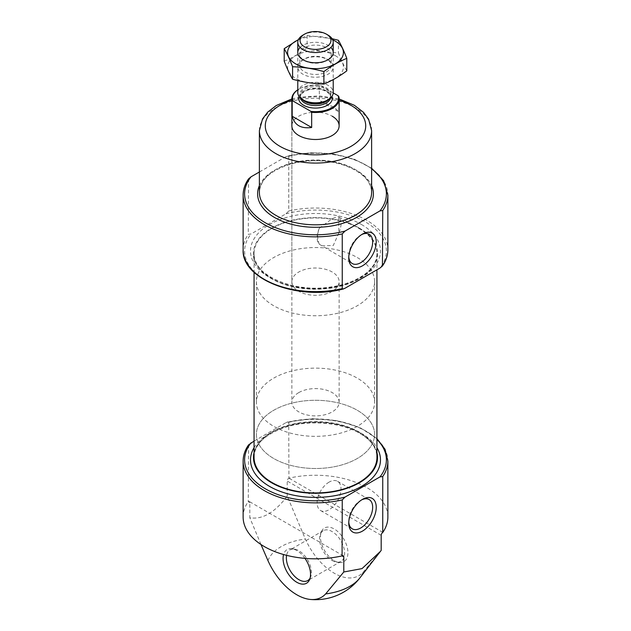 <?xml version="1.0" encoding="UTF-8"?>
<svg xmlns="http://www.w3.org/2000/svg" width="631" height="631" viewBox="0 0 631 631"><rect width="100%" height="100%" fill="white"/><g stroke="black" fill="none" stroke-linecap="round" stroke-linejoin="round"><path stroke-width="0.47" stroke-dasharray="3.15 2.37" d="M338.815 217.017L338.815 233.013A16.903 9.757 120 0 0 338.815 217.017L369.159 234.259M319.333 244.26C317.117 239.102 317.117 233.77 319.333 228.264A16.903 9.757 120 0 0 319.333 244.26L352.256 263.537M361.571 234.637A16.903 9.757 120 0 0 360.703 235.103L360.703 235.103A16.903 9.757 120 0 0 348.754 255.8A16.903 9.757 120 0 0 348.785 256.778M319.333 228.264L332.206 218.649L338.366 216.48M338.815 233.013L333.271 245.538L321.455 245.767M248.567 444.894L248.259 501.598A2.366 1.365 -60 0 1 249.324 501.542A2.366 1.365 -60 0 1 249.813 502.623L249.813 517.72C262.299 519.841 274.761 512.648 287.2 496.132L305.357 539.032A49.502 28.584 60 0 0 363.03 572.333L381.187 550.398M243.132 517.034A72.368 41.78 180 0 1 248.188 501.684L248.259 501.598M376.936 438.608L359.954 427.573L337.546 420.68L312.44 418.716L287.704 421.91L288.753 422.257L288.919 478.172A72.368 41.78 180 0 1 387.868 517.034M260.974 544.506L249.813 517.72M248.567 178.881L248.259 234.369L251.059 233.959L285.953 213.814L288.753 210.991L288.753 156.243L287.704 155.896L285.953 156.662L259.38 171.995M254.064 441.085L285.953 422.675A70.893 40.928 180 0 1 376.936 439.46M287.704 421.91L285.953 422.675M304.97 558.372A19.427 11.216 -120 0 0 291.908 548.765A19.427 11.216 -120 0 0 283.571 554.531M287.2 496.132L287.2 481.043A2.366 1.365 -60 0 1 288.753 478.219M334.193 560.691A19.427 11.216 -120 0 0 339.092 562.481A19.427 11.216 -120 0 0 343.911 539.221A19.427 11.216 -120 0 0 321.36 531.759A19.427 11.216 -120 0 0 334.193 560.691M359.362 228.106A62.027 35.809 180 0 1 377.527 253.433A62.027 35.809 180 0 1 315.5 289.243A62.027 35.809 180 0 1 253.473 253.433A62.027 35.809 180 0 1 291.767 220.345A62.027 35.809 180 0 1 359.362 228.106M358.944 228.351A61.436 35.47 180 0 1 376.936 253.433A61.436 35.47 180 0 1 315.5 288.903A61.436 35.47 180 0 1 254.064 253.433A61.436 35.47 180 0 1 291.987 220.661A61.436 35.47 180 0 1 358.944 228.351M254.064 457.467A61.436 35.47 180 0 1 291.987 424.695A61.436 35.47 180 0 1 358.944 432.385A61.436 35.47 180 0 1 376.936 457.467M254.064 452.53A62.027 35.809 180 0 1 295.773 423.511A62.027 35.809 180 0 1 359.362 432.14A62.027 35.809 180 0 1 376.936 452.53M332.103 560.502A17.723 10.23 -120 0 0 336.575 562.134A17.723 10.23 -120 0 0 340.969 561.385A17.723 10.23 -120 0 0 340.969 540.917A17.723 10.23 -120 0 0 323.246 530.687A17.723 10.23 -120 0 0 320.398 534.11A17.723 10.23 -120 0 0 332.103 560.502M310.066 578.217A17.723 10.23 -120 0 0 310.602 577.128A17.723 10.23 -120 0 0 307.754 560.091A17.723 10.23 -120 0 0 294.425 549.112A17.723 10.23 -120 0 0 290.031 549.861A17.723 10.23 -120 0 0 286.592 555.335M329.074 482.131A16.903 9.757 120 0 0 318.032 497.023A16.903 9.757 120 0 0 320.627 510.566A16.903 9.757 120 0 0 337.53 500.809A16.903 9.757 120 0 0 337.53 481.295A16.903 9.757 120 0 0 329.074 482.131M361.571 499.926A16.903 9.757 120 0 0 360.703 500.391L360.703 500.391A16.903 9.757 120 0 0 348.754 521.096A16.903 9.757 120 0 0 348.785 522.074M360.703 500.391L362.494 499.358L360.703 500.391M360.703 235.103L362.494 234.069L360.703 235.103M291.869 281.647A23.631 13.645 180 0 1 306.461 269.043A23.631 13.645 180 0 1 332.206 272A23.631 13.645 180 0 1 339.131 281.647A23.631 13.645 180 0 1 315.5 295.292A23.631 13.645 180 0 1 291.869 281.647L291.869 125.853A23.631 13.645 180 0 1 306.461 113.249A23.631 13.645 180 0 1 332.206 116.207M357.272 257.535A59.077 34.106 180 0 1 374.577 281.647A59.077 34.106 180 0 1 315.5 315.752A59.077 34.106 180 0 1 256.423 281.647A59.077 34.106 180 0 1 292.894 250.136A59.077 34.106 180 0 1 357.272 257.535M357.272 410.276A59.077 34.106 180 0 1 374.577 434.388A59.077 34.106 180 0 1 315.5 468.502A59.077 34.106 180 0 1 256.423 434.388A59.077 34.106 180 0 1 292.894 402.878A59.077 34.106 180 0 1 357.272 410.276M333.215 92.907L320.067 85.319A23.039 13.298 180 0 0 299.212 88.947L298.794 89.192A23.631 13.645 180 0 1 319.333 85.374L320.067 85.319M297.777 89.854A23.039 13.298 180 0 1 299.212 88.947M297.777 89.815A23.631 13.645 180 0 1 298.794 89.192M298.794 392.585A23.631 13.645 180 0 1 324.539 389.635A23.631 13.645 180 0 1 339.131 402.231A23.631 13.645 180 0 1 315.5 415.876A23.631 13.645 180 0 1 291.869 402.231A23.631 13.645 180 0 1 298.794 392.585M319.333 85.374L319.333 100.574C329.966 104.691 336.465 108.437 338.815 111.821L319.333 100.574M338.815 96.622L338.815 111.821M273.728 378.119A59.077 34.106 180 0 1 338.106 370.728A59.077 34.106 180 0 1 374.577 402.231A59.077 34.106 180 0 1 315.5 436.344A59.077 34.106 180 0 1 256.423 402.231A59.077 34.106 180 0 1 273.728 378.119M273.728 410.276A59.077 34.106 180 0 1 338.106 402.878A59.077 34.106 180 0 1 374.577 434.388A59.077 34.106 180 0 1 315.5 468.502A59.077 34.106 180 0 1 256.423 434.388A59.077 34.106 180 0 1 273.728 410.276M302.967 35.091A17.723 10.23 180 0 1 328.033 35.091M297.777 92.568A17.723 10.23 180 0 1 308.717 83.111A17.723 10.23 180 0 1 328.033 85.335A17.723 10.23 180 0 1 333.223 92.568M298.313 39.84A27.914 16.114 180 0 1 332.687 39.84M300.143 47.428A17.723 10.23 180 0 1 328.033 45.298A17.723 10.23 180 0 1 330.857 47.428M332.08 38.712L307.116 35.446L298.431 39.572M307.116 35.446L307.116 47.948C317.543 50.819 327.978 52.428 338.413 52.791C341.205 60.063 344.005 66.089 346.798 70.861M284.202 61.175C291.743 58.076 299.378 53.667 307.116 47.948M338.413 40.289L338.413 52.791M328.033 59.771L328.033 59.771A17.723 10.23 180 0 1 328.033 74.237A17.723 10.23 180 0 1 302.967 74.237A17.723 10.23 180 0 1 302.967 59.771A17.723 10.23 180 0 1 328.033 59.771L326.621 58.951A15.728 9.079 180 0 1 331.228 65.372A15.728 9.079 180 0 1 315.5 74.45A15.728 9.079 180 0 1 299.772 65.372A15.728 9.079 180 0 1 304.379 58.951A15.728 9.079 180 0 1 326.621 58.951L328.033 59.771L326.621 60.584A15.728 9.079 180 0 1 304.379 60.584A15.728 9.079 180 0 1 299.772 54.163A15.728 9.079 180 0 1 309.482 45.779A15.728 9.079 180 0 1 326.621 47.743A15.728 9.079 180 0 1 331.228 54.163A15.728 9.079 180 0 1 326.621 60.584M335.235 55.607A27.914 16.114 180 0 1 322.725 82.566A27.914 16.114 180 0 1 288.541 62.832A27.914 16.114 180 0 1 335.235 55.607M243.132 461.08A72.368 41.78 180 0 1 248.259 445.644M288.753 422.257A72.368 41.78 180 0 1 387.868 461.08M267.97 560.62A48.603 28.064 180 0 1 281.134 546.635A48.603 28.064 180 0 1 305.357 539.032M363.03 572.333A48.603 28.064 180 0 1 359.867 577.933M285.953 156.662A70.893 40.928 180 0 1 371.62 168.856M259.38 185.656A57.894 33.427 180 0 1 315.5 160.44A57.894 33.427 180 0 1 371.62 185.656M288.753 156.243A72.368 41.78 180 0 1 387.868 195.066M243.132 195.066A72.368 41.78 180 0 1 248.259 179.622M243.132 249.813A72.368 41.78 180 0 1 248.259 234.369M288.753 210.991A72.368 41.78 180 0 1 387.868 249.813M285.953 213.814A70.893 40.928 180 0 1 365.625 222.08A70.893 40.928 180 0 1 379.941 268.08M345.047 288.225A70.893 40.928 180 0 1 265.375 279.959A70.893 40.928 180 0 1 251.059 233.959M361.453 224.486A64.985 37.521 180 0 1 332.316 287.255A64.985 37.521 180 0 1 252.731 241.31A64.985 37.521 180 0 1 361.453 224.486M254.064 447.655A64.985 37.521 180 0 1 361.453 433.347A64.985 37.521 180 0 1 376.936 447.655M248.188 501.684L249.813 502.623M382.812 532.383L288.919 478.172M381.187 535.301L287.2 481.043M291.869 100.266A50.212 28.994 180 0 1 339.131 100.266M259.38 130.672A56.12 32.402 180 0 1 315.5 98.27A56.12 32.402 180 0 1 371.62 130.672M259.38 192.416A56.12 32.402 180 0 1 315.5 160.014A56.12 32.402 180 0 1 371.62 192.416C371.146 180.939 362.013 171.892 344.234 165.267C328.798 160.282 312.7 159.446 295.939 162.766C272.568 168.674 260.382 178.557 259.38 192.416M299.031 96.346A16.84 9.717 180 0 1 310.712 89.034A16.84 9.717 180 0 1 327.402 91.479A16.84 9.717 180 0 1 331.969 96.346M301.997 99.193A15.065 8.7 180 0 1 300.435 95.336C299.654 96.007 301.003 97.789 304.481 100.676A15.586 9 180 0 1 304.481 87.954A15.586 9 180 0 1 326.519 87.954A15.586 9 180 0 1 326.519 100.676C329.997 97.789 331.346 96.007 330.565 95.336A15.065 8.7 180 0 1 329.003 99.193M300.577 98.081A15.065 8.7 180 0 1 300.435 96.906L300.435 95.336A15.065 8.7 180 0 1 309.734 87.299A15.065 8.7 180 0 1 326.148 89.184A15.065 8.7 180 0 1 330.565 95.336L330.565 96.906A15.065 8.7 180 0 1 330.423 98.081M326.148 90.761A15.065 8.7 180 0 1 330.565 96.906C331.338 96.22 329.989 94.437 326.519 91.574C320.658 88.608 314.214 88.19 307.202 90.32C302.62 92.252 300.356 94.453 300.435 96.906A15.065 8.7 180 0 1 309.734 88.876A15.065 8.7 180 0 1 326.148 90.761M371.62 168.232L354.362 159.257L333.16 153.932L310.16 152.773L287.704 155.896M343.311 555.808L249.324 501.542M377.527 253.433C378.253 267.67 358.692 283.019 331.575 286.797C293.368 293.644 251.422 273.988 253.473 253.433M254.064 253.433L254.064 272.292M376.936 253.433L376.936 269.808M377.527 457.467C377.472 448.554 371.62 440.564 359.97 433.489C340.85 422.021 307.407 419.497 283.642 427.873C263.947 435.272 253.891 445.131 253.473 457.467M336.575 562.134L339.092 562.481M320.398 534.11L321.36 531.759M323.246 530.687L290.031 549.861M340.969 561.385L307.754 580.559M294.425 549.112L291.908 548.765M310.602 577.128L309.64 579.487M320.627 510.566L352.256 528.833M337.53 481.295L369.159 499.555M348.754 521.096L348.754 523.154M348.754 255.8L348.754 257.866M291.869 98.933L298.597 97.348L319.105 95.849L339.131 98.933M339.131 402.231L339.131 281.647M256.423 281.647L256.423 402.231M374.577 281.647L374.577 402.231M291.869 125.853L291.869 402.231M297.777 52.531L297.777 80.555M333.223 52.531L333.223 79.616M304.379 60.584L302.967 59.771L304.379 58.951M299.772 54.163L299.772 65.372M331.228 54.163L331.228 65.372"/><path stroke-width="0.95" d="M348.785 256.778A16.903 9.757 120 0 0 352.256 263.537A16.903 9.757 120 0 0 369.159 253.78A16.903 9.757 120 0 0 369.159 234.259A16.903 9.757 120 0 0 361.571 234.637M376.936 439.46A70.893 40.928 180 0 1 379.941 476.933L345.047 497.078L342.247 499.902L342.081 555.895A72.368 41.78 180 0 1 243.132 517.034L243.132 461.08C243.164 455.44 244.97 450.045 248.567 444.894L254.064 441.085M379.941 476.933L382.741 476.523L382.741 532.477A2.366 1.365 120 0 0 381.187 535.301L381.187 550.398L380.446 551.368L362.036 568.61L343.8 571.986L325.643 593.913A49.502 28.584 -120 0 1 310.381 599.45A56.12 56.12 0 0 0 359.867 577.933A48.603 28.064 180 0 1 325.643 593.913M382.741 476.523A72.368 41.78 180 0 0 387.868 461.08L387.868 517.034A72.368 41.78 180 0 1 382.812 532.383L382.741 532.477M310.381 599.45A49.502 28.584 -120 0 1 267.97 560.62L260.974 544.506M342.247 288.635L342.247 233.888L345.047 231.064L379.941 210.92L382.741 210.509L382.433 265.998L379.941 268.08L345.047 288.225L343.296 288.982L342.247 288.635A72.368 41.78 180 0 1 243.132 249.813L243.132 195.066C243.164 189.426 244.97 184.031 248.567 178.881L251.059 176.798L259.38 171.995M283.571 554.531A19.427 11.216 -120 0 0 296.807 582.279A19.427 11.216 -120 0 0 309.64 579.487A19.427 11.216 -120 0 0 304.97 558.372M343.8 571.986L343.8 556.889A2.366 1.365 120 0 0 343.311 555.808A2.366 1.365 120 0 0 342.247 555.864M376.936 269.808L376.936 457.467A61.436 35.47 180 0 1 315.5 492.937A61.436 35.47 180 0 1 254.064 457.467L254.064 272.292M376.936 452.53A62.027 35.809 180 0 1 377.527 457.467A62.027 35.809 180 0 1 315.5 493.276A62.027 35.809 180 0 1 253.473 457.467A62.027 35.809 180 0 1 254.064 452.53M362.494 499.358L362.494 499.358A19.435 11.216 120 0 0 348.754 523.154A19.435 11.216 120 0 0 362.494 531.089A19.435 11.216 120 0 0 376.234 507.292A19.435 11.216 120 0 0 362.494 499.358L362.494 499.358M362.494 234.069L362.494 234.069A19.435 11.216 120 0 0 348.754 257.866A19.435 11.216 120 0 0 362.494 265.801A19.435 11.216 120 0 0 376.234 242.004A19.435 11.216 120 0 0 362.494 234.069L362.494 234.069M286.592 555.335A17.723 10.23 -120 0 0 298.897 579.676A17.723 10.23 -120 0 0 307.754 580.559A17.723 10.23 -120 0 0 310.066 578.217M348.785 522.074A16.903 9.757 120 0 0 352.256 528.833A16.903 9.757 120 0 0 369.159 519.068A16.903 9.757 120 0 0 369.159 499.555A16.903 9.757 120 0 0 361.571 499.926M332.206 116.207A23.631 13.645 180 0 1 339.131 125.853A23.631 13.645 180 0 1 315.5 139.49A23.631 13.645 180 0 1 291.869 125.853L291.869 98.838A23.631 13.645 180 0 1 297.777 89.815M338.082 95.715L338.815 96.622A23.631 13.645 180 0 1 339.131 98.838A23.631 13.645 180 0 1 311.667 112.302L310.933 111.395A23.039 13.298 180 0 0 338.082 95.715L333.215 92.907M310.933 111.395L292.918 100.992A23.039 13.298 180 0 1 297.777 89.854M292.918 100.992L292.185 101.055A23.631 13.645 180 0 1 291.869 98.838M311.667 112.302L311.667 127.494L292.185 116.246C294.535 125.143 301.034 128.898 311.667 127.494M292.185 101.055L292.185 116.246M328.033 35.091L326.432 34.161A15.46 8.921 180 0 1 326.432 46.781A15.46 8.921 180 0 1 304.568 46.781A15.46 8.921 180 0 1 304.568 34.161A15.46 8.921 180 0 1 326.432 34.161L328.033 35.091A17.723 10.23 180 0 1 333.223 42.324A17.723 10.23 180 0 1 315.5 52.554A17.723 10.23 180 0 1 297.777 42.324A17.723 10.23 180 0 1 302.967 35.091L304.568 34.161M333.223 79.616L333.223 92.568A17.723 10.23 180 0 1 328.033 99.801A17.723 10.23 180 0 1 302.967 99.801A17.723 10.23 180 0 1 297.777 92.568L297.777 80.555M332.687 39.84A27.914 16.114 180 0 1 335.235 41.141A27.914 16.114 180 0 1 334.422 64.378A27.914 16.114 180 0 1 294.227 62.966A27.914 16.114 180 0 1 298.313 39.84M330.857 47.428A17.723 10.23 180 0 1 328.033 59.771A17.723 10.23 180 0 1 302.967 59.771A17.723 10.23 180 0 1 300.143 47.428M298.431 39.572L284.202 48.674C286.995 53.446 289.795 59.472 292.587 66.744C303.022 67.107 313.457 68.724 323.884 71.587C331.425 65.979 339.06 61.57 346.798 58.36C344.005 51.079 341.205 45.061 338.413 40.289L332.08 38.712M284.202 48.674L284.202 61.175C286.995 68.456 289.795 74.474 292.587 79.246L292.587 66.744M346.798 58.36L346.798 70.861C339.257 76.461 331.622 80.871 323.884 84.089C313.457 83.726 303.022 82.117 292.587 79.246M323.884 71.587L323.884 84.089M342.247 499.902A72.368 41.78 180 0 1 243.132 461.08M345.047 231.064A70.893 40.928 180 0 1 265.375 222.798A70.893 40.928 180 0 1 251.059 176.798M371.62 168.856A70.893 40.928 180 0 1 379.941 210.92M371.62 185.656A57.894 33.427 180 0 1 356.436 217.498A57.894 33.427 180 0 1 286.9 222.924A57.894 33.427 180 0 1 259.38 185.656M371.62 168.232L383.648 180.734L387.868 195.066A72.368 41.78 180 0 1 382.741 210.509M342.247 233.888A72.368 41.78 180 0 1 243.132 195.066M387.868 195.066L387.868 249.813A72.368 41.78 180 0 1 382.741 265.257M345.047 497.078A70.893 40.928 180 0 1 265.375 488.812A70.893 40.928 180 0 1 251.059 442.812M376.936 447.655A64.985 37.521 180 0 1 315.5 497.394A64.985 37.521 180 0 1 254.064 447.655M343.8 556.889L342.081 555.895M339.131 100.266A50.212 28.994 180 0 1 351.01 146.353A50.212 28.994 180 0 1 275.155 143.111A50.212 28.994 180 0 1 291.869 100.266M339.131 98.933L354.385 105.306L363.511 112.35L368.591 119.156L371.62 130.672A56.12 32.402 180 0 1 355.182 153.585A56.12 32.402 180 0 1 294.022 160.605A56.12 32.402 180 0 1 259.38 130.672L262.528 118.936L267.694 112.144L276.26 105.519L291.869 98.933M371.62 130.672L371.62 192.416A56.12 32.402 180 0 1 355.182 215.321A56.12 32.402 180 0 1 294.022 222.349A56.12 32.402 180 0 1 259.38 192.416L259.38 130.672M331.969 96.346A16.84 9.717 180 0 1 315.5 108.075A16.84 9.717 180 0 1 299.031 96.346M328.033 99.801L326.519 100.676A15.586 9 180 0 1 304.481 100.676L302.967 99.801M329.003 99.193A15.065 8.7 180 0 1 315.5 104.036A15.065 8.7 180 0 1 301.997 99.193M330.423 98.081A15.065 8.7 180 0 1 315.5 105.606A15.065 8.7 180 0 1 300.577 98.081M359.867 577.933L380.446 551.368M387.868 249.813C387.836 255.452 386.03 260.848 382.433 265.998M343.296 288.982C298.502 301.026 241.373 279.494 243.132 249.813M387.868 461.08L385.06 449.327L376.936 438.608M339.131 98.838L339.131 125.853M297.777 42.324L297.777 52.531M333.223 42.324L333.223 52.531"/></g></svg>
